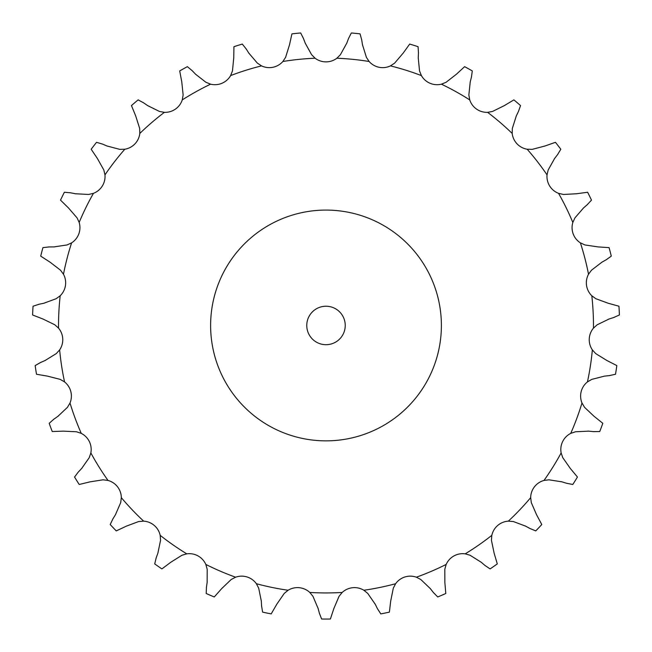 <?xml version="1.0" encoding="UTF-8"?>
<svg xmlns="http://www.w3.org/2000/svg" width="652" height="652" viewBox="0 0 652 652"><rect width="100%" height="100%" fill="white"/><g stroke="black" fill="none" stroke-linecap="round" stroke-linejoin="round"><path stroke-width="0.98" d="M248.82 53.105L257.361 63.122L261.542 65.885A18.052 18.052 0 0 0 282.87 61.5L285.617 57.311L289.512 44.743L291.933 33.863A293.587 293.587 0 0 1 300.67 32.975L303.482 38.533M303.302 38.069L305.405 43.611M305.226 43.146L311.575 54.67L315.112 58.224A18.052 18.052 0 0 0 336.888 58.224L340.425 54.67L346.774 43.146M362.488 44.743L366.383 57.311L369.13 61.5A18.052 18.052 0 0 0 390.458 65.885L394.639 63.122L403.18 53.105L409.692 44.067A293.587 293.587 0 0 1 418.071 46.691L418.462 52.91M418.25 57.832L419.529 70.929L421.388 75.583A18.052 18.052 0 0 0 441.396 84.173L446.049 82.307L456.424 74.222L464.623 66.667A293.587 293.587 0 0 1 472.301 70.929L471.437 77.099M470.231 81.883L468.861 94.964L469.733 99.903A18.052 18.052 0 0 0 487.606 112.34L492.537 111.451L504.33 105.616L513.882 99.87A293.587 293.587 0 0 1 520.54 105.591L518.454 111.459M516.311 115.901L512.333 128.444L512.195 133.448A18.052 18.052 0 0 0 527.199 149.235L532.211 149.357L544.933 146.015L555.447 142.315A293.587 293.587 0 0 1 560.826 149.251L557.59 154.581M554.599 158.501L548.177 169.985L547.036 174.866A18.052 18.052 0 0 0 558.56 193.342L563.442 194.467L576.58 193.758L587.623 192.25A293.587 293.587 0 0 1 591.486 200.131L587.256 204.695M583.532 207.939L574.934 217.89L572.831 222.446A18.052 18.052 0 0 0 580.394 242.862L584.95 244.948L597.966 246.896L609.082 247.638A293.587 293.587 0 0 1 611.283 256.138L606.213 259.757M601.918 262.185L591.486 270.205L588.52 274.239A18.052 18.052 0 0 0 591.812 295.763L595.863 298.722L608.21 303.253L618.952 306.22A293.587 293.587 0 0 1 619.4 314.981L613.711 317.508M609.009 319.024L597.183 324.777L593.459 328.127A18.052 18.052 0 0 0 592.35 349.88L595.716 353.596L606.906 360.515L616.833 365.585A293.587 293.587 0 0 1 615.504 374.256L609.416 375.593M604.518 376.123L591.771 379.382L587.444 381.917A18.052 18.052 0 0 0 581.991 402.993L584.534 407.313L594.102 416.343L602.807 423.303A293.587 293.587 0 0 1 599.758 431.534L593.532 431.616M588.617 431.151L575.48 431.771L570.728 433.384A18.052 18.052 0 0 0 561.144 452.936L562.774 457.68L570.321 468.454L577.444 477.028A293.587 293.587 0 0 1 572.798 484.477L566.686 483.295M561.967 481.852L548.968 479.815L543.996 480.442A18.052 18.052 0 0 0 530.671 497.663L531.307 502.635L536.539 514.705L541.788 524.534A293.587 293.587 0 0 1 535.74 530.899L529.986 528.511M525.659 526.156L513.336 521.543L508.34 521.152A18.052 18.052 0 0 0 491.82 535.341L491.445 540.337L494.134 553.214L497.297 563.898A293.587 293.587 0 0 1 490.1 568.911L484.941 565.423M481.176 562.236L470.035 555.235L465.218 553.85A18.052 18.052 0 0 0 446.18 564.42L444.803 569.245L444.851 582.399L445.797 593.499A293.587 293.587 0 0 1 437.728 596.963L433.384 592.505M430.336 588.626L420.833 579.53L416.392 577.199A18.052 18.052 0 0 0 395.617 583.719L393.303 588.169L390.695 601.062L389.391 612.13A293.587 293.587 0 0 1 380.792 613.899L377.435 608.65M375.226 604.241L367.752 593.418L363.873 590.247A18.052 18.052 0 0 0 342.202 592.448L339.04 596.336L333.897 608.446L330.385 619.025A293.587 293.587 0 0 1 321.615 619.025L319.374 613.214M318.103 608.446L312.96 596.336L309.798 592.448A18.052 18.052 0 0 0 288.127 590.247L284.248 593.418L276.774 604.241L271.208 613.899A293.587 293.587 0 0 1 262.609 612.13L261.591 605.985M261.305 601.062L258.697 588.169L256.383 583.719A18.052 18.052 0 0 0 235.608 577.199L231.167 579.53L221.664 588.626L214.272 596.963A293.587 293.587 0 0 1 206.203 593.499L206.44 587.281M207.149 582.399L207.197 569.245L205.82 564.42A18.052 18.052 0 0 0 186.782 553.85L181.965 555.235L170.824 562.236L161.9 568.911A293.587 293.587 0 0 1 154.703 563.898L156.187 557.851M157.865 553.214L160.555 540.337L160.18 535.341A18.052 18.052 0 0 0 143.66 521.152L138.664 521.543L126.341 526.156L116.26 530.899A293.587 293.587 0 0 1 110.212 524.534L112.886 518.91M115.461 514.705L120.693 502.635L121.329 497.663A18.052 18.052 0 0 0 108.004 480.442L103.032 479.815L90.033 481.852L79.202 484.477A293.587 293.587 0 0 1 74.556 477.028L78.305 472.048M81.679 468.454L89.226 457.68L90.856 452.936A18.052 18.052 0 0 0 81.272 433.384L76.52 431.771L63.383 431.151L52.241 431.534A293.587 293.587 0 0 1 49.193 423.303L53.871 419.187M57.898 416.343L67.466 407.313L70.008 402.993A18.052 18.052 0 0 0 64.556 381.917L60.229 379.382L47.482 376.123L36.496 374.256A293.587 293.587 0 0 1 35.167 365.585L40.571 362.496M45.094 360.515L56.284 353.596L59.65 349.88A18.052 18.052 0 0 0 58.541 328.127L54.817 324.777L42.991 319.024L32.6 314.981A293.587 293.587 0 0 1 33.048 306.22L38.965 304.28M43.79 303.253L56.137 298.722L60.188 295.763A18.052 18.052 0 0 0 63.48 274.239L60.514 270.205L50.082 262.185L40.717 256.138A293.587 293.587 0 0 1 42.918 247.638L49.104 246.929M54.034 246.896L67.05 244.948L71.606 242.862A18.052 18.052 0 0 0 79.169 222.446L77.066 217.89L68.468 207.939L60.514 200.131A293.587 293.587 0 0 1 64.377 192.25L70.579 192.805M75.42 193.758L88.558 194.467L93.44 193.342A18.052 18.052 0 0 0 104.964 174.866L103.823 169.985L97.401 158.501L91.174 149.251A293.587 293.587 0 0 1 96.553 142.315L102.519 144.1M107.067 146.015L119.789 149.357L124.801 149.235A18.052 18.052 0 0 0 139.805 133.448L139.667 128.444L135.689 115.901L131.459 105.591A293.587 293.587 0 0 1 138.118 99.87L143.603 102.829M147.67 105.616L159.463 111.451L164.394 112.34A18.052 18.052 0 0 0 182.267 99.903L183.139 94.964L181.769 81.883L179.699 70.929A293.587 293.587 0 0 1 187.377 66.667L192.153 70.669M195.576 74.222L205.95 82.307L210.604 84.173A18.052 18.052 0 0 0 230.612 75.583L232.471 70.929L233.75 57.832L233.929 46.691A293.587 293.587 0 0 1 242.308 44.067L246.179 48.941M348.518 38.533L351.33 32.975A293.587 293.587 0 0 1 360.067 33.863L361.705 39.878M348.698 38.069L346.595 43.611M361.624 39.389L362.561 45.232M245.918 48.525L249.088 53.521M418.478 52.413L418.225 58.33M191.81 70.31L195.918 74.572M471.551 76.618L470.108 82.364M143.195 102.551L148.077 105.893M518.666 111.011L516.099 116.349M102.062 143.913L107.515 146.203M557.892 154.19L554.306 158.892M70.098 192.707L75.909 193.856M587.623 204.369L583.165 208.265M48.615 246.937L54.532 246.896M606.645 259.52L601.494 262.43M38.484 304.378L44.271 303.147M614.176 317.361L608.544 319.17M40.122 362.691L45.542 360.32M53.464 419.472L58.297 416.057M609.913 375.536L604.029 376.18M77.971 472.415L82.013 468.095M594.021 431.665L588.128 431.102M112.625 519.334L115.722 514.289M567.158 483.442L561.494 481.706M156.015 558.316L158.029 552.749M530.418 528.748L525.227 525.919M206.366 587.77L207.222 581.91M485.316 565.74L480.793 561.918M261.615 606.482L261.273 600.573M433.686 592.888L430.035 588.234M319.504 613.687L317.98 607.966M377.655 609.098L375.006 603.801M441.388 325.47A115.388 115.388 0 0 0 268.306 225.543A115.388 115.388 0 0 0 268.306 425.397A115.388 115.388 0 0 0 441.388 325.47M345.234 325.47A19.234 19.234 0 0 0 316.383 308.812A19.234 19.234 0 0 0 316.383 342.121A19.234 19.234 0 0 0 345.234 325.47M315.112 58.224A267.467 267.467 0 0 0 282.87 61.5M369.13 61.5A267.467 267.467 0 0 0 336.888 58.224M421.388 75.583A267.467 267.467 0 0 0 390.458 65.885M469.733 99.903A267.467 267.467 0 0 0 441.396 84.173M512.195 133.448A267.467 267.467 0 0 0 487.606 112.34M547.036 174.866A267.467 267.467 0 0 0 527.199 149.235M572.831 222.446A267.467 267.467 0 0 0 558.56 193.342M588.52 274.239A267.467 267.467 0 0 0 580.394 242.862M593.459 328.127A267.467 267.467 0 0 0 593.467 325.47A267.467 267.467 0 0 0 591.812 295.763M587.444 381.917A267.467 267.467 0 0 0 592.35 349.88M570.728 433.384A267.467 267.467 0 0 0 581.991 402.993M543.996 480.442A267.467 267.467 0 0 0 561.144 452.936M508.34 521.152A267.467 267.467 0 0 0 530.671 497.663M465.218 553.85A267.467 267.467 0 0 0 491.82 535.341M416.392 577.199A267.467 267.467 0 0 0 446.18 564.42M363.873 590.247A267.467 267.467 0 0 0 395.617 583.719M309.798 592.448A267.467 267.467 0 0 0 342.202 592.448M256.383 583.719A267.467 267.467 0 0 0 288.127 590.247M205.82 564.42A267.467 267.467 0 0 0 235.608 577.199M160.18 535.341A267.467 267.467 0 0 0 186.782 553.85M121.329 497.663A267.467 267.467 0 0 0 143.66 521.152M90.856 452.936A267.467 267.467 0 0 0 108.004 480.442M70.008 402.993A267.467 267.467 0 0 0 81.272 433.384M59.65 349.88A267.467 267.467 0 0 0 64.556 381.917M60.188 295.763A267.467 267.467 0 0 0 58.541 328.127M71.606 242.862A267.467 267.467 0 0 0 63.48 274.239M93.44 193.342A267.467 267.467 0 0 0 79.169 222.446M124.801 149.235A267.467 267.467 0 0 0 104.964 174.866M164.394 112.34A267.467 267.467 0 0 0 139.805 133.448M210.604 84.173A267.467 267.467 0 0 0 182.267 99.903M261.542 65.885A267.467 267.467 0 0 0 230.612 75.583"/></g></svg>
